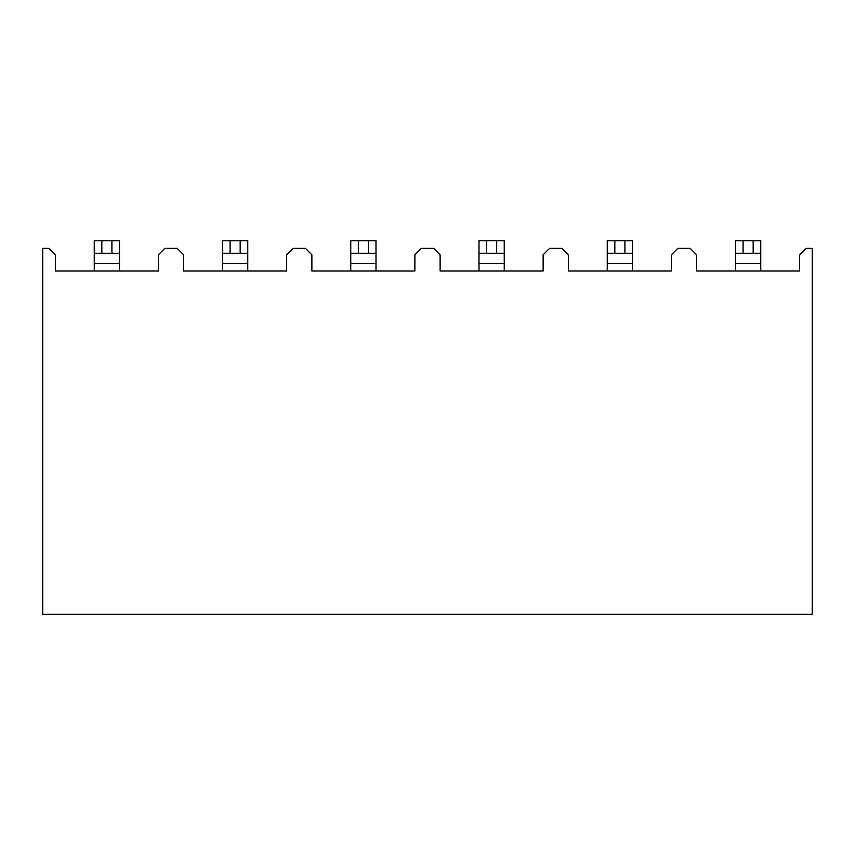 <?xml version="1.0" encoding="UTF-8"?>
<svg xmlns="http://www.w3.org/2000/svg" width="855" height="855" viewBox="0 0 855 855"><rect width="100%" height="100%" fill="white"/><g stroke="black" fill="none" stroke-linecap="round" stroke-linejoin="round"><path stroke-width="1.28" d="M671.378 270.971L568.372 270.971L568.372 254.822L561.81 248.249L549.69 248.249L543.128 254.822L543.128 270.971L440.122 270.971L440.122 254.822L433.56 248.249L421.44 248.249L414.878 254.822L414.878 270.971L311.872 270.971L311.872 254.822L305.31 248.249L293.19 248.249L286.628 254.822L286.628 270.971L183.622 270.971L183.622 254.822L177.06 248.249L164.94 248.249L158.378 254.822L158.378 270.971L55.372 270.971L55.372 254.822L48.81 248.249L42.75 248.249L42.75 614.317L812.25 614.317L812.25 248.249L806.19 248.249L799.628 254.822L799.628 270.971L696.622 270.971L696.622 254.822L690.06 248.249L677.94 248.249L671.378 254.822L671.378 270.971M94.253 253.304L94.253 240.683L101.831 240.683L101.831 253.304L94.253 253.304L94.253 270.971M119.497 253.304L111.92 253.304L111.92 240.683L119.497 240.683L119.497 263.404L94.253 263.404M119.497 270.971L119.497 263.404M111.92 240.683L101.831 240.683M111.92 253.304L101.831 253.304M222.503 253.304L222.503 240.683L230.081 240.683L230.081 253.304L222.503 253.304L222.503 270.971M247.747 253.304L240.17 253.304L240.17 240.683L247.747 240.683L247.747 263.404L222.503 263.404M247.747 270.971L247.747 263.404M240.17 240.683L230.081 240.683M350.753 253.304L350.753 240.683L358.33 240.683L358.33 253.304L350.753 253.304L350.753 270.971M375.997 253.304L368.42 253.304L368.42 240.683L375.997 240.683L375.997 263.404L350.753 263.404M375.997 270.971L375.997 263.404M368.42 240.683L358.33 240.683M479.003 253.304L479.003 240.683L486.581 240.683L486.581 253.304L479.003 253.304L479.003 270.971M504.247 253.304L496.67 253.304L496.67 240.683L504.247 240.683L504.247 263.404L479.003 263.404M504.247 270.971L504.247 263.404M496.67 240.683L486.581 240.683M607.253 253.304L607.253 240.683L614.831 240.683L614.831 253.304L607.253 253.304L607.253 270.971M632.497 253.304L624.92 253.304L624.92 240.683L632.497 240.683L632.497 263.404L607.253 263.404M632.497 270.971L632.497 263.404M624.92 240.683L614.831 240.683M735.503 253.304L735.503 240.683L743.081 240.683L743.081 253.304L735.503 253.304L735.503 270.971M760.747 253.304L753.17 253.304L753.17 240.683L760.747 240.683L760.747 263.404L735.503 263.404M760.747 270.971L760.747 263.404M753.17 240.683L743.081 240.683M240.17 253.304L230.081 253.304M368.42 253.304L358.33 253.304M496.67 253.304L486.581 253.304M624.92 253.304L614.831 253.304M753.17 253.304L743.081 253.304"/></g></svg>
